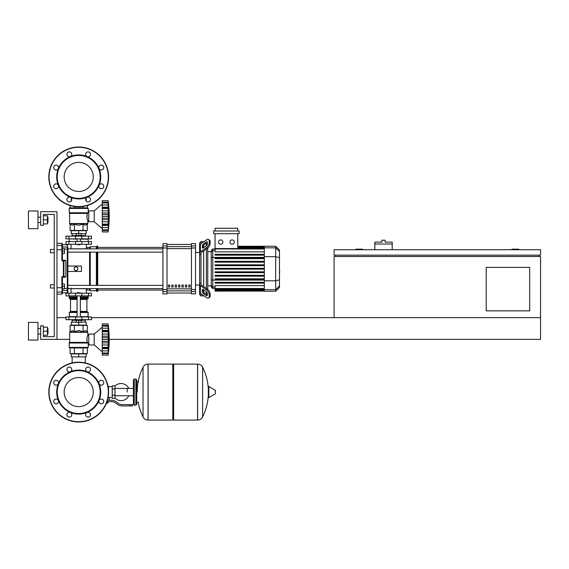 <?xml version="1.0" encoding="UTF-8"?>
<svg xmlns="http://www.w3.org/2000/svg" width="569" height="569" viewBox="0 0 569 569"><rect width="100%" height="100%" fill="white"/><g stroke="black" fill="none" stroke-linecap="round" stroke-linejoin="round"><path stroke-width="0.85" d="M529.682 310.852L486.218 310.852L486.218 267.387L529.682 267.387L529.682 310.852M539.192 255.161L539.192 256.519M335.44 255.161L335.44 256.519M334.081 255.161L540.55 255.161L540.55 249.727L334.081 249.727L334.081 255.161M540.55 317.644L334.081 317.644L334.081 256.519L540.55 256.519L540.55 339.38L109.205 339.38M518.814 249.727L518.814 249.179L512.022 249.179L512.022 249.727M362.602 249.727L362.602 249.179L355.817 249.179L355.817 249.727M56.978 317.644L65.94 317.644M91.481 317.644L334.081 317.644M56.978 339.38L40.676 339.38L40.676 325.795L43.393 325.795L43.393 336.663L54.261 336.663L54.261 214.406L43.393 214.406L43.393 225.274L40.676 225.274L40.676 211.689L56.978 211.689L56.978 339.38L69.61 339.38M392.219 244.023L374.829 244.023L374.829 242.117L381.891 242.117L381.891 240.218L385.156 240.218L385.156 242.117L392.219 242.117L392.219 249.727M374.829 249.727L374.829 244.023M72.149 356.898L72.149 362.93M85.272 356.898L85.272 362.93M50.456 284.77L50.456 288.035L50.456 284.77L54.261 284.77L54.261 252.714L50.456 252.714L50.456 249.457L54.261 249.457L54.261 214.406L43.393 214.406M64.446 286.399L64.446 283.959L62.412 283.959L62.412 288.846L64.446 288.846L64.446 286.399L62.412 286.399M50.456 249.457L50.456 252.714M64.446 251.085L64.446 248.639L62.412 248.639L62.412 253.532L64.446 253.532L64.446 251.085L62.412 251.085M127.186 392.084L127.186 388.428L127.186 392.084M114.959 398.072A8.556 8.556 0 0 0 128.807 395.732M128.807 388.428A8.556 8.556 0 0 0 114.959 386.095M112.242 397.518L109.255 397.518L109.255 400.235M112.242 388.954L112.242 398.328L114.959 398.328L114.959 385.832L112.242 385.832L112.242 388.954L114.959 388.954M112.242 386.65L108.437 386.65M108.437 397.155L109.255 397.518M107.626 402.809L106.495 403.087M106.382 403.357L107.626 403.087M107.321 401.593L107.321 402.809L108.103 402.809L108.103 401.593M106.602 402.809L107.321 402.809M129.903 405.939L132.62 405.939L132.62 404.58L129.903 404.58L129.903 405.939L122.2 405.939A8.151 8.151 0 0 1 117.114 404.154L116.14 403.378A8.151 8.151 0 0 0 111.055 401.593L107.043 401.593M107.463 400.235L111.055 400.235A9.509 9.509 0 0 1 116.994 402.319L117.961 403.094A6.792 6.792 0 0 0 122.2 404.58L129.903 404.58M103.48 400.334L103.736 401.593M108.103 397.482L108.437 395.106M112.242 395.206L114.959 395.206M108.018 386.244L108.437 386.244L108.437 389.054M172.827 364.914L173.637 364.103L173.637 420.064L197.55 420.064L197.55 364.103L197.621 420.064A5.569 5.569 0 0 0 202.614 416.956L202.614 367.204L202.614 416.956A56.239 56.239 0 0 0 208.346 394.843M197.621 420.064L197.621 364.103A5.569 5.569 0 0 1 202.614 367.204A56.239 56.239 0 0 1 208.346 389.317M208.346 392.084L208.346 386.771L208.859 386.479L208.859 397.681L208.346 397.39L208.346 392.084M215.48 392.084L215.48 390.647L215.48 392.084M143.039 367.204A5.569 5.569 0 0 1 148.032 364.103L172.827 364.103L172.827 420.064L148.104 420.064L148.104 364.103L148.032 420.064A5.569 5.569 0 0 1 143.039 416.956L143.039 367.204A56.239 56.239 0 0 0 137.236 392.084M135.877 379.039L134.248 379.039L134.248 405.121L135.877 405.121L135.877 379.039L136.695 379.857L136.695 381.756L138.594 381.756M138.594 402.404L136.695 402.404L136.695 404.31L136.695 379.857M91.481 295.908L65.94 295.908L65.94 293.191L91.481 293.191L91.481 295.908M78.707 377.531A14.545 14.545 0 0 1 93.259 392.084A14.545 14.545 0 0 1 78.707 406.629A14.545 14.545 0 0 1 64.162 392.084A14.545 14.545 0 0 1 78.707 377.531M78.707 421.963A29.887 29.887 0 0 1 48.827 392.084A29.887 29.887 0 0 1 78.707 362.197A29.887 29.887 0 0 1 108.594 392.084A29.887 29.887 0 0 1 78.707 421.963A29.887 29.887 0 0 1 48.827 392.084A29.887 29.887 0 0 1 78.707 362.197M70.286 371.749A22.006 22.006 0 0 1 87.128 371.749A2.447 2.447 0 0 1 86.339 367.766A2.447 2.447 0 0 1 89.795 367.766A2.447 2.447 0 0 1 87.128 371.749A22.006 22.006 0 0 1 99.042 383.662A2.447 2.447 0 0 1 101.296 380.277A2.447 2.447 0 0 1 103.743 382.724A2.447 2.447 0 0 1 99.042 383.662A22.006 22.006 0 0 1 99.042 400.505A2.447 2.447 0 0 1 103.025 399.708A2.447 2.447 0 0 1 103.025 403.165A2.447 2.447 0 0 1 99.042 400.505A22.006 22.006 0 0 1 87.128 412.411A2.447 2.447 0 0 1 90.514 414.673A2.447 2.447 0 0 1 88.067 417.113A2.447 2.447 0 0 1 87.128 412.411A22.006 22.006 0 0 1 58.379 383.662A22.006 22.006 0 0 1 70.286 371.749A2.447 2.447 0 0 1 66.907 369.494A2.447 2.447 0 0 1 69.354 367.048A2.447 2.447 0 0 1 70.286 371.749L70.286 371.749M78.707 413.542A21.466 21.466 0 0 1 57.249 392.084A21.466 21.466 0 0 1 78.707 370.618A21.466 21.466 0 0 1 100.172 392.084A21.466 21.466 0 0 1 78.707 413.542M71.082 416.401A2.447 2.447 0 0 1 67.626 416.401A2.447 2.447 0 0 1 70.286 412.411A2.447 2.447 0 0 1 71.082 416.401M56.118 403.883A2.447 2.447 0 0 1 53.678 401.437A2.447 2.447 0 0 1 58.379 400.505A2.447 2.447 0 0 1 56.118 403.883M54.389 384.452A2.447 2.447 0 0 1 54.389 380.995A2.447 2.447 0 0 1 58.379 383.662A2.447 2.447 0 0 1 54.389 384.452M78.707 162.371A14.545 14.545 0 0 0 64.162 176.916A14.545 14.545 0 0 0 78.707 191.469A14.545 14.545 0 0 0 93.259 176.916A14.545 14.545 0 0 0 78.707 162.371M108.594 176.916A29.887 29.887 0 0 0 78.707 147.037A29.887 29.887 0 0 0 48.827 176.916A29.887 29.887 0 0 0 78.707 206.803A29.887 29.887 0 0 0 108.594 176.916M87.128 197.251L87.128 197.251A22.006 22.006 0 0 0 78.707 154.91A22.006 22.006 0 0 0 70.286 156.589A2.447 2.447 0 0 0 71.082 152.599A2.447 2.447 0 0 0 67.626 152.599A2.447 2.447 0 0 0 70.286 156.589L70.286 156.589A22.006 22.006 0 0 0 58.379 168.495A2.447 2.447 0 0 0 56.118 165.117A2.447 2.447 0 0 0 53.678 167.563A2.447 2.447 0 0 0 58.379 168.495L58.379 168.495A22.006 22.006 0 0 0 58.379 185.338A2.447 2.447 0 0 0 54.389 184.548A2.447 2.447 0 0 0 54.389 188.005A2.447 2.447 0 0 0 58.379 185.338L58.379 185.338A22.006 22.006 0 0 0 70.286 197.251A2.447 2.447 0 0 0 66.907 199.506A2.447 2.447 0 0 0 69.354 201.952A2.447 2.447 0 0 0 70.286 197.251L70.286 197.251A22.006 22.006 0 0 0 87.128 197.251A2.447 2.447 0 0 0 86.339 201.234A2.447 2.447 0 0 0 89.795 201.234A2.447 2.447 0 0 0 87.128 197.251L87.128 197.251M78.707 198.382A21.466 21.466 0 0 0 100.172 176.916A21.466 21.466 0 0 0 78.707 155.458A21.466 21.466 0 0 0 57.249 176.916A21.466 21.466 0 0 0 78.707 198.382M99.042 185.338A2.447 2.447 0 0 0 101.296 188.723A2.447 2.447 0 0 0 103.743 186.276A2.447 2.447 0 0 0 99.042 185.338L99.042 185.338M99.042 168.495A2.447 2.447 0 0 0 103.025 169.292A2.447 2.447 0 0 0 103.025 165.835A2.447 2.447 0 0 0 99.042 168.495L99.042 168.495M87.128 156.589A2.447 2.447 0 0 0 90.514 154.327A2.447 2.447 0 0 0 88.067 151.887A2.447 2.447 0 0 0 87.128 156.589L87.128 156.589M77.078 292.921L80.336 292.921L77.348 292.651L77.078 293.191M75.449 319.678L75.449 320.361L81.972 320.361L81.972 319.678M78.707 320.361L78.707 322.395L76.267 322.395L76.267 320.361M76.267 322.125L71.239 322.125L71.239 325.112L78.707 325.112L78.707 322.395L81.154 322.395L81.154 320.361M94.198 344.949L94.198 334.081L102.278 327.154L94.198 334.081L102.278 327.154L94.198 334.081L88.764 334.081L88.764 344.949L94.198 344.949L102.278 351.877M108.117 339.487L102.278 339.487L102.278 336.172L108.466 336.172L108.117 355.134L108.466 351.976L108.117 355.134L108.466 351.976L108.117 355.134L102.278 355.134L102.278 353.057L108.117 353.057L108.302 352.688M108.117 331.684L102.278 331.684L102.278 330.39L108.466 330.39L108.238 337.844M102.278 336.172L102.278 331.727L108.117 331.727L108.124 332.196M108.444 327.068L108.117 325.973L108.302 330.831L102.278 330.745M102.278 330.39L102.278 325.994L108.117 325.994M108.302 326.336L102.278 325.973L102.278 323.889L108.117 323.889L108.451 327.083M102.278 325.376L108.302 325.376L108.466 327.047L108.373 326.023M108.288 325.262L108.224 324.778L108.288 325.262M102.278 328.199L108.302 328.199L108.302 330.831M102.278 334.053L108.302 334.053L108.416 335.02L108.146 332.573M108.416 341.898L108.302 341.372L108.416 341.898M108.416 344.003L108.444 343.555L108.416 344.003M108.416 349.679L108.302 350.831L108.466 348.641L108.302 350.831L108.466 348.641L108.302 350.831L102.278 350.831L102.278 348.641L108.466 348.641L108.444 349.238M108.466 351.976L108.302 353.655L102.278 353.655M108.117 353.029L102.278 353.029L102.278 350.831M102.278 348.2L108.302 348.2L108.466 348.641M102.278 348.641L102.278 347.346L108.117 347.346L108.302 348.2M102.278 339.487L108.117 339.537L108.124 340.042M108.117 347.303L102.278 347.346M102.278 355.134L108.117 355.134A112.818 112.818 0 0 0 108.117 323.889L102.278 323.889M102.278 347.303L102.278 342.851L108.466 342.851M102.278 342.851L102.278 339.537M71.239 356.898L86.182 356.898L86.182 353.911L71.239 353.911L71.239 356.898M78.707 356.898L78.707 353.911M85.272 322.125L85.272 320.226M72.149 322.125L72.149 320.226M81.972 320.226L85.364 320.226L85.499 319.678M75.449 320.226L72.057 320.226L71.914 319.678M85.499 320.091L81.972 320.091M75.449 320.091L71.914 320.091M81.154 322.125L86.182 322.125L86.182 325.112L78.707 325.112M88.522 316.961L65.94 316.961L65.94 319.678L91.481 319.678L91.481 316.961L88.522 316.961L88.522 319.678M87.676 347.936L69.745 347.936L69.198 347.389L88.216 347.389L87.676 347.936L88.216 347.389L87.676 347.936L88.216 347.389L87.676 347.936L88.216 347.389L88.216 343.591L88.764 343.591M88.764 335.44L87.811 335.44C86.943 336.492 86.787 338.811 87.342 342.389L86.851 339.366M88.216 343.591L87.342 342.389L69.61 342.389L69.688 332.097L87.733 332.097L87.811 335.44M87.989 343.022L69.198 343.022L69.198 347.389L69.745 347.936M87.334 331.706L87.811 332.289L69.61 332.289L72.242 330.546L74.397 331.706L78.707 330.546L83.024 331.706L85.179 330.546L87.334 331.706L87.334 325.39L83.024 325.39L83.024 331.706M69.532 342.581L87.839 342.83L69.198 343.022L69.61 342.389M70.079 331.706L70.079 325.39L83.024 325.39M74.397 325.39L74.397 331.706M87.334 347.936L87.334 353.641L70.079 353.641L70.079 347.936M83.024 347.936L83.024 353.641M74.397 347.936L74.397 353.641M87.946 316.961L88.216 312.481L80.336 312.481M69.475 316.961L69.198 312.481L69.745 311.94L77.078 311.94M80.336 311.392L86.901 311.392L86.901 299.443L80.336 299.443M77.078 311.392L70.52 311.392L70.52 299.443L69.973 298.896M77.078 298.896L69.745 298.896L69.198 298.355L69.475 295.908M80.336 298.355L88.216 298.355L87.946 295.908M88.216 296.179L80.336 296.179M77.078 296.179L69.198 296.179M88.216 297.267L80.336 297.267M77.078 297.267L69.198 297.267M88.081 297.402L80.336 297.402M77.078 297.402L69.34 297.402M88.216 297.537L80.336 297.537M77.078 297.537L69.198 297.537M87.676 298.896L88.216 298.355L87.676 298.896L88.216 298.355L87.676 298.896L88.216 298.355L87.676 298.896L80.336 298.896M87.676 311.94L88.216 312.481L87.676 311.94L88.216 312.481L87.676 311.94L88.216 312.481L87.676 311.94L80.336 311.94M88.216 316.691L80.336 316.691M77.078 316.691L69.198 316.691M108.146 338.633L108.124 338.989M102.278 344.97L108.302 344.97L108.167 346.087M108.146 346.457L108.124 346.834M108.302 328.199L108.466 330.39L108.302 328.199M108.302 334.053L108.167 332.936M102.278 337.652L108.302 337.652L108.466 336.172M78.707 244.834L77.078 244.563L80.336 244.563L78.707 244.834M75.449 236.142L75.449 235.466L81.972 235.466L81.972 236.142M78.707 235.466L78.707 233.425L76.267 233.425L76.267 235.466M81.154 233.695L86.182 233.695L86.182 230.708L78.707 230.708L78.707 233.425L81.154 233.425L81.154 235.466M102.278 228.674L94.198 221.746L88.764 221.746L88.764 210.879L94.198 210.879L94.198 221.746M102.278 203.951L94.198 210.879M108.416 220.8L108.444 220.352L108.416 220.8M108.416 226.476L108.117 231.932L108.466 228.774L108.117 231.932L108.466 228.774L108.117 231.932L102.278 231.932L102.278 225.438L108.466 225.438L108.444 226.035M102.278 230.452L108.302 230.452L108.444 229.108M108.117 229.826L102.278 229.826L108.117 229.855L108.302 229.485M108.117 224.143L108.466 225.438L108.302 224.99L102.278 225.082L102.278 224.143L108.117 224.143L102.278 224.101L102.278 219.648L108.466 219.648L108.117 224.101M102.278 224.99L102.278 225.438M108.117 216.284L102.278 216.284L102.278 212.97L108.466 212.97L108.466 219.648M102.278 219.648L102.278 216.334L108.117 216.334L108.124 216.839M108.117 208.482L102.278 208.482L102.278 207.187L108.466 207.187L108.238 214.641M102.278 212.97L102.278 208.524L108.117 208.524L108.124 208.994M108.444 203.866L108.117 202.77L108.302 207.628L102.278 207.543M102.278 207.187L102.278 200.686L108.117 200.686L108.451 203.88M108.302 203.133L102.278 202.792L108.117 202.792M102.278 202.173L108.302 202.173L108.466 203.844L108.373 202.827M108.288 202.059L108.224 201.575L108.288 202.059M108.444 206.59L108.373 205.686M108.302 207.628L108.466 207.187M102.278 210.85L108.302 210.85L108.416 211.817L108.146 209.371M108.117 200.686L102.278 200.686L108.117 200.686A112.818 112.818 0 0 1 108.117 231.932L102.278 231.932M86.182 201.063L86.182 198.922L85.691 198.922M71.73 198.922L71.239 198.922L71.239 201.063M85.272 233.695L85.272 235.602M72.149 233.695L72.149 235.602M81.972 235.602L85.364 235.602L85.499 236.142M75.449 235.737L71.914 235.737L75.449 235.602M81.972 235.737L85.499 235.737M71.914 235.737L71.914 236.142M76.267 233.695L71.239 233.695L71.239 230.708L78.707 230.708M88.522 238.859L91.481 238.859L91.481 236.142L65.94 236.142L65.94 238.859L88.522 238.859L88.522 236.142M78.707 207.891L87.676 207.891L88.216 208.432L69.198 208.432L69.745 207.891L78.707 207.891M88.764 220.388L87.811 220.388C86.943 219.328 86.787 217.009 87.342 213.432L88.216 212.237L88.216 208.432L87.676 207.891M88.764 212.237L88.216 212.237M87.839 212.991L69.283 212.991L69.198 208.432L69.745 207.891M87.334 224.122L87.733 223.724L69.688 223.724L72.242 225.274L74.397 224.122L78.707 225.274L83.024 224.122L85.179 225.274L87.334 224.122L87.334 230.438L83.024 230.438L83.024 224.122M86.851 216.462L87.342 213.432L69.61 213.432L69.61 223.532L87.811 223.532L87.811 220.388M83.024 230.438L70.079 230.438L70.079 224.122M74.397 230.438L74.397 224.122M83.024 207.891L83.024 206.49M87.334 207.891L87.334 205.53M70.079 207.891L70.079 205.53M74.397 207.891L74.397 206.49M87.946 238.859L88.216 241.576M69.475 238.859L77.078 239.129M80.336 239.129L88.216 239.129M69.198 239.129L69.198 241.576M102.278 227.628L108.302 227.628L108.466 225.438M102.278 221.768L108.302 221.768L108.167 222.884M108.146 223.254L108.124 223.631M108.146 215.431L108.124 215.786M108.416 206.149L108.302 204.996L102.278 204.996M108.302 214.449L102.278 214.449L108.302 214.449L108.466 212.97M108.302 210.85L108.167 209.733M88.522 241.576L65.94 241.576L65.94 244.293L91.481 244.293L91.481 241.576L88.522 241.576L88.522 244.293M279.471 265.929L279.471 271.555M279.799 271.555L279.471 273.511M200.964 243.767L200.964 241.576L204.065 241.576M200.964 283.725L200.964 284.272A1.358 0.96 0 0 0 201.362 284.955L207.287 289.144L206.327 289.827L200.402 285.631A2.717 1.92 180 0 1 199.605 284.272L199.605 282.743L200.964 283.725L200.964 253.76L199.605 254.741L199.605 253.212A2.717 1.92 0 0 1 200.402 251.854L206.327 247.657L207.287 248.34L201.362 252.529A1.358 0.96 180 0 0 200.964 253.212L200.964 253.76M195.53 285.041L199.605 285.041L199.605 294.55L200.964 295.908L200.964 293.718M200.964 295.908L204.065 295.908M203.681 292.174L203.681 289.877L203.681 292.174M203.681 286.598L203.681 250.893L203.681 286.598M203.681 247.615L203.681 245.31L203.681 247.615M202.322 247.615L202.322 245.694A1.358 0.676 125.3 0 1 203.282 244.051L206.327 241.896A1.358 0.676 125.3 0 1 207.109 241.747A1.358 0.676 125.3 0 1 207.287 242.181L207.287 244.101A1.358 0.676 125.3 0 1 206.327 245.737L203.282 247.892A1.358 0.676 125.3 0 1 202.493 248.041A1.358 0.676 125.3 0 1 202.322 247.615L202.962 248.063M206.327 241.896L207.287 242.579L204.243 244.734A1.358 0.676 -54.7 0 0 203.282 246.37L203.282 247.892M202.322 291.797L202.322 289.877A1.358 0.676 54.7 0 1 202.493 289.443A1.358 0.676 54.7 0 1 203.282 289.593L203.282 291.115A1.358 0.676 -125.3 0 0 204.243 292.758L207.287 294.913L206.327 295.588L203.282 293.433A1.358 0.676 54.7 0 1 202.322 291.797L203.282 291.115M203.282 289.593L206.327 291.748A1.358 0.676 54.7 0 1 207.287 293.384L207.287 295.311A1.358 0.676 54.7 0 1 207.109 295.738A1.358 0.676 54.7 0 1 206.327 295.588M207.287 248.34A4.075 2.034 -54.7 0 0 210.167 243.418L210.167 241.498A4.075 2.034 -54.7 0 0 209.641 240.21L208.681 239.528A4.075 2.034 125.3 0 0 206.327 239.976L200.402 244.165A2.717 1.92 180 0 0 199.605 245.524L199.605 253.212M210.167 243.418L209.207 242.743A4.075 2.034 125.3 0 1 206.327 247.657M209.207 242.743L209.207 240.822L210.167 241.498M208.681 239.528A4.075 2.034 125.3 0 1 209.207 240.822M199.605 284.272L199.605 291.961A2.717 1.92 0 0 0 200.402 293.32L206.327 297.509A4.075 2.034 54.7 0 0 208.681 297.957L209.641 297.274A4.075 2.034 -125.3 0 0 210.167 295.987L210.167 294.066A4.075 2.034 -125.3 0 0 207.287 289.144M210.167 295.987L209.207 296.662A4.075 2.034 54.7 0 1 208.681 297.957M209.207 296.662L209.207 294.742L210.167 294.066M206.327 289.827A4.075 2.034 54.7 0 1 209.207 294.742M200.964 241.576L199.605 242.935L199.605 252.444L199.605 247.06M195.53 252.444L199.605 252.444L199.605 285.041M211.255 285.802L207.756 285.802M211.255 251.683L207.756 251.683M206.398 243.205L206.398 245.687M206.398 248.973L206.398 288.519M206.398 291.797L206.398 294.28M232.102 239.905A2.176 2.176 0 0 1 234.272 242.081A2.176 2.176 0 0 1 232.102 244.25A2.176 2.176 0 0 1 229.926 242.081A2.176 2.176 0 0 1 232.102 239.905M220.729 239.905A2.176 2.176 0 0 1 222.906 242.081A2.176 2.176 0 0 1 220.729 244.25A2.176 2.176 0 0 1 218.56 242.081A2.176 2.176 0 0 1 220.729 239.905M213.688 230.978L213.688 233.695L239.144 233.695L239.144 230.978L213.688 230.978M264.315 251.868L215.046 251.868L215.046 233.695M237.785 233.695L237.785 248.568M215.046 230.978L215.046 228.261L237.785 228.261L237.785 230.978M212.77 248.966L211.255 250.481L211.255 287.004L212.77 288.519L212.77 248.966L264.315 248.973M207.756 289.514L207.756 247.97M215.046 291.108L264.315 291.1L215.046 291.108L215.046 288.511L212.77 288.519M275.688 246.249L275.688 291.236L279.471 287.445L279.471 250.04L275.688 246.249L264.315 246.249L264.315 291.1M215.046 275.332L264.315 275.332L215.046 275.332L215.046 276.15L264.315 276.15M215.046 271.833L264.315 271.833L215.046 271.833L215.046 272.651L264.315 272.651M215.046 282.331L264.315 282.331L215.046 282.331L215.046 283.149L264.315 283.149M215.046 278.831L264.315 278.831L215.046 278.831L215.046 279.649L264.315 279.649M264.315 288.511L215.046 288.511L215.046 285.624L264.315 285.624M264.315 269.151L215.046 269.151L215.046 268.333L264.315 268.333M264.315 261.335L215.046 261.335L215.046 262.153L264.315 262.153M264.315 264.834L215.046 264.834L215.046 265.652L264.315 265.652M264.315 254.336L215.046 254.336L215.046 255.154L264.315 255.154M264.315 257.835L215.046 257.835L215.046 258.653L264.315 258.653M188.737 285.041L190.096 285.041L190.096 287.082L188.737 287.082L188.737 285.041M185.338 285.041L186.696 285.041L186.696 287.082L185.338 287.082L185.338 285.041M181.945 285.041L183.303 285.041L183.303 287.082L181.945 287.082L181.945 285.041M178.545 285.041L179.904 285.041L179.904 287.082L178.545 287.082L178.545 285.041M175.152 285.041L176.511 285.041L176.511 287.082L175.152 287.082L175.152 285.041M171.76 285.041L173.118 285.041L173.118 287.082L171.76 287.082L171.76 285.041M168.36 285.041L169.718 285.041L169.718 287.082L168.36 287.082L168.36 285.041M191.454 244.457L167.002 244.457L191.454 244.45M167.002 293.028L191.454 293.028L167.002 293.035M167.002 247.984L167.002 243.61L162.926 243.61L162.926 293.874L167.002 293.874L167.002 247.984L162.926 247.984M191.454 247.984L195.53 247.984L195.53 243.61L191.454 243.61L191.454 293.874L195.53 293.874L195.53 289.5L191.454 289.5M195.53 247.984L195.53 289.5M67.839 266.029L81.424 266.029L81.424 271.463L67.839 271.463L67.839 252.124L162.926 252.124M89.575 248.866L89.575 247.415L87.541 247.415L86.182 248.774L67.839 248.866L162.926 248.866M169.718 287.082L169.718 285.041M168.36 286.989L169.718 286.989M162.926 288.625L67.839 288.625L86.182 288.711L87.541 290.069L89.575 290.069L90.258 290.752L96.367 290.752L97.05 291.428L97.726 291.428L97.726 288.625M89.575 247.415L90.258 246.74L96.367 246.74L97.726 246.057L97.726 248.866M89.575 290.069L89.575 288.625M89.575 285.361L89.575 252.124M75.99 270.78L74.226 269.763L74.226 267.722L75.99 266.705L77.761 267.722L77.761 269.763L75.99 270.78M97.726 285.361L97.726 252.124M97.05 291.428L97.05 288.625M97.05 285.361L97.05 252.124M97.05 248.866L97.05 246.057M96.367 290.752L96.367 288.625M96.367 285.361L96.367 252.124M96.367 248.866L96.367 246.74M90.258 290.752L90.258 288.625M90.258 285.361L90.258 252.124M90.258 248.866L90.258 246.74M62.412 249.862L61.865 249.755L61.865 260.773L62.412 260.275L62.412 243.888L62.412 244.698L62.412 243.888L62.412 244.698L62.412 243.888L62.412 244.698L67.298 244.698L67.298 247.017L62.412 247.017L62.412 244.698M62.412 283.959L62.412 277.21L61.865 276.712L62.405 277.21L65.335 277.21L65.876 276.669L61.865 276.712L62.412 277.21L61.865 294.145L62.412 293.604L62.412 287.622M62.405 260.275L61.865 260.773L62.405 260.275L61.865 260.773L62.405 260.275L61.865 260.773L62.405 260.275L61.865 260.773L62.405 260.275L61.865 260.773L65.876 260.822L65.335 260.275L62.405 260.275L61.865 260.773L62.405 260.275L62.412 253.532M62.412 248.639L62.412 247.017M63.387 260.773L63.387 277.21A0.541 0.533 -90 0 0 63.92 276.669L63.92 260.822A0.541 0.533 -90 0 0 63.387 260.275L63.387 260.773M65.876 260.822L65.876 276.669M56.978 294.145L61.865 294.145L62.412 292.786L67.298 292.786L67.839 292.246L67.839 247.543A0.541 0.526 180 0 0 67.298 247.017L67.298 292.786L67.839 292.246L67.839 289.941A0.541 0.526 180 0 1 67.298 290.467L62.412 290.467M67.839 288.711L67.839 292.246L67.839 288.711M56.978 287.729L61.865 287.729L61.865 276.712L62.405 277.21M67.839 248.774L67.839 247.543M62.412 293.604L62.412 292.786L61.865 294.145L62.412 293.604M47.981 222.557L47.981 217.123L47.981 222.557L47.44 222.557M37.959 219.84L37.959 228.674L28.45 228.674L28.45 211.014L37.959 211.014L37.959 219.84M47.981 333.946L47.981 328.512L47.981 333.946L47.44 333.946M37.959 331.229L37.959 340.056L28.45 340.056L28.45 322.395L37.959 322.395L37.959 331.229M43.393 335.305L47.44 335.305L47.44 327.154L43.393 327.154M43.393 331.229L47.44 331.229M43.393 223.916L47.44 223.916L47.44 215.765L43.393 215.765M43.393 219.84L47.44 219.84M43.393 336.663L54.261 336.663L43.393 336.663L54.261 336.663L43.393 336.663L54.261 336.663L54.261 288.035L50.456 288.035M54.261 336.663L54.261 288.035L54.261 336.663M54.261 284.77L54.261 252.714L54.261 284.77M54.261 249.457L54.261 214.406L54.261 249.457M215.48 393.52L215.31 390.355L208.859 386.479M148.032 364.103L148.032 420.064M88.522 295.908L88.522 293.191M68.899 295.908L68.899 293.191M75.577 295.908L75.577 293.191M81.844 295.908L81.844 293.191M108.323 392.084A29.609 29.609 0 0 1 78.707 421.693A29.609 29.609 0 0 1 49.098 392.084A29.609 29.609 0 0 1 78.707 362.467A29.609 29.609 0 0 1 108.323 392.084M78.707 206.533A29.609 29.609 0 0 0 108.323 176.916A29.609 29.609 0 0 0 78.707 147.307A29.609 29.609 0 0 0 49.098 176.916A29.609 29.609 0 0 0 78.707 206.533M102.278 341.372L108.302 341.372M68.899 316.961L68.899 319.678M75.577 316.961L75.577 319.678M81.844 316.961L81.844 319.678M77.078 312.481L69.198 312.481L69.745 311.94M77.078 298.355L69.198 298.355L69.745 298.896M77.078 299.443L70.52 299.443M102.278 218.169L108.302 218.169M81.844 238.859L81.844 236.142M75.577 238.859L75.577 236.142M68.899 238.859L68.899 236.142M87.491 213.24L69.532 213.24L69.198 212.799L87.989 212.799M68.899 241.576L68.899 244.293M75.577 241.576L75.577 244.293M81.844 241.576L81.844 244.293M203.282 246.37L202.322 245.694M204.243 244.734L203.282 244.051M202.962 289.422L202.322 289.877M204.243 292.758L203.282 293.433M200.402 251.854L200.402 244.165M200.402 293.32L200.402 285.631M264.315 247.188L237.785 247.188M264.315 247.864L237.785 247.864M215.046 250.46L212.77 250.46L211.255 251.925M264.315 257.38L212.77 257.38L211.255 257.771M215.046 287.025L212.77 287.025L211.255 285.567M211.255 279.713L212.77 280.104L264.315 280.104M264.315 290.297L215.046 290.297M264.315 289.621L215.046 289.621M279.471 251.498L275.688 247.835L264.315 247.835M264.315 256.676L275.688 256.676L279.471 257.657M264.315 280.809L275.688 280.809L279.471 279.827M264.315 289.649L275.688 289.649L279.471 285.994M191.454 246.612L167.002 246.612M191.454 288.846L167.002 288.846M167.002 290.873L191.454 290.873M167.002 248.639L191.454 248.639M167.002 245.936L162.926 245.936M195.53 245.936L191.454 245.936M167.002 289.5L162.926 289.5M162.926 291.548L167.002 291.548M191.454 291.548L195.53 291.548M62.412 291.492A0.541 0.541 180 0 1 61.865 292.032L56.978 292.032M62.412 245.993A0.541 0.541 180 0 0 61.865 245.459L61.865 249.755L56.978 249.755M56.978 243.34L61.865 243.34L61.865 245.459L56.978 245.459M67.839 288.334L64.446 288.455M64.446 249.03L67.839 249.158M133.43 395.732L114.959 395.732M133.43 388.428L114.959 388.428M197.621 364.103L173.637 364.103M215.31 393.812L208.859 397.681M172.827 419.246L173.637 420.064M138.189 402.404A56.239 56.239 0 0 0 143.039 416.956M134.248 380.668L133.43 379.857L133.43 404.31L134.248 405.121M134.248 379.039L133.43 379.857M135.877 405.121L136.695 404.31M134.248 403.492L133.43 404.31M71.061 288.035L71.061 293.191M86.36 293.191L86.36 288.888M77.078 295.908L77.078 316.961M80.336 316.961L80.336 295.908M102.278 325.724L108.146 325.724M102.278 353.299L108.146 353.299M86.901 311.392L87.441 311.94M86.901 299.443L87.441 298.896M70.52 311.392L69.973 311.94M80.336 238.859L80.336 241.576M77.078 238.859L77.078 241.576M102.278 230.096L108.146 230.096M102.278 202.521L108.146 202.521M86.36 244.293L86.36 248.596M71.061 244.293L71.061 248.774M264.315 246.249L237.785 246.249M237.785 246.384L264.315 246.384M237.785 246.782L264.315 246.782M237.785 247.451L264.315 247.451M215.046 248.568L264.315 248.568M264.315 290.702L215.046 290.702M264.315 288.917L215.046 288.917M264.315 290.034L215.046 290.034M275.688 291.236L264.315 291.236M97.726 290.069L162.926 290.069M97.726 247.415L162.926 247.415M162.926 285.361L67.839 285.361M61.865 243.34L62.412 243.888L61.865 243.34M67.298 244.698L67.839 245.246L67.298 244.698M67.298 292.786L67.839 292.246L67.298 292.786M37.959 222.557L40.676 222.557M37.959 333.946L40.676 333.946M37.959 328.512L40.676 328.512M47.44 328.512L47.981 328.512M37.959 217.123L40.676 217.123M47.44 217.123L47.981 217.123"/></g></svg>
